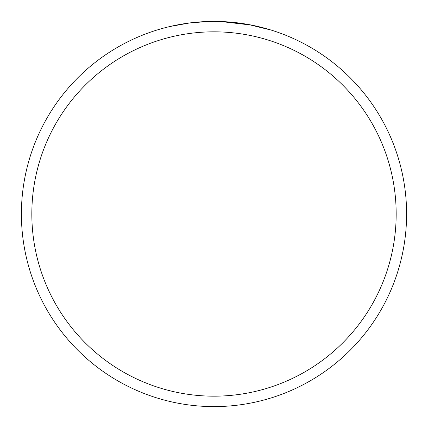 <?xml version="1.0" encoding="UTF-8"?>
<svg xmlns="http://www.w3.org/2000/svg" width="428" height="428" viewBox="0 0 428 428"><rect width="100%" height="100%" fill="white"/><g stroke="black" fill="none" stroke-linecap="round" stroke-linejoin="round"><path stroke-width="0.64" d="M218.804 21.459L220.516 21.512M228.632 21.956L230.13 22.074M214 21.4A192.6 192.6 0 0 1 406.6 214A192.6 192.6 0 0 1 214 406.6A192.6 192.6 0 0 1 21.4 214A192.6 192.6 0 0 1 214 21.4M248.213 24.466L271.234 30.099M251.466 25.081L220.698 21.518M214 31.827A182.173 182.173 0 0 1 396.173 214A182.173 182.173 0 0 1 214 396.173A182.173 182.173 0 0 1 31.827 214A182.173 182.173 0 0 1 214 31.827M208.928 21.464L189.93 22.909L169.697 26.563M200.267 21.892L201.604 21.801M209.774 21.448L212.256 21.411"/></g></svg>
